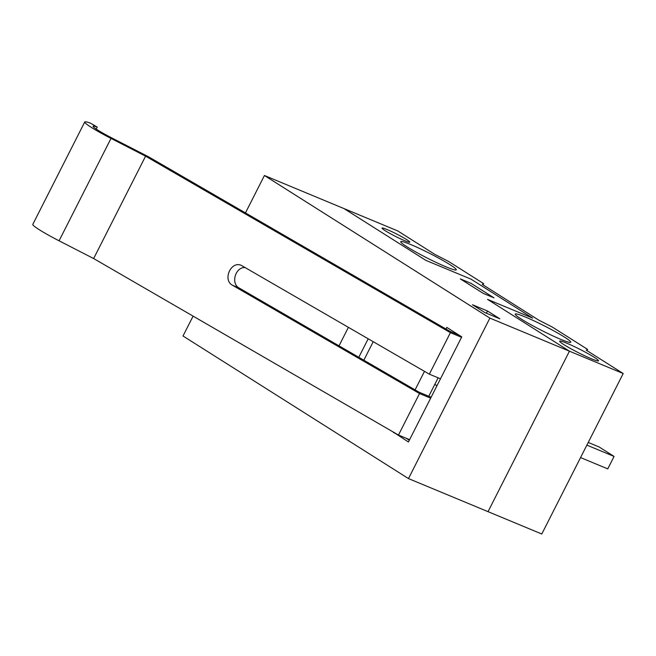 <?xml version="1.0" encoding="UTF-8"?>
<svg xmlns="http://www.w3.org/2000/svg" width="656" height="656" viewBox="0 0 656 656"><rect width="100%" height="100%" fill="white"/><g stroke="black" fill="none" stroke-linecap="round" stroke-linejoin="round"><path stroke-width="0.98" d="M193.094 316.126L183.008 335.995L408.475 478.585L541.782 534.009L623.2 373.526L586.21 350.132L587.571 349.361L552.344 327.082L538.65 320.054L482.291 284.401L483.644 283.63L448.417 261.35L434.731 254.323L397.741 230.928L343.99 208.583L425.892 260.383L471.041 279.153L532.697 318.144L487.539 299.374L532.697 318.144L471.041 279.153L425.892 260.383L343.99 208.583L264.434 175.505L489.893 318.103L623.2 373.526M488.031 511.664L569.449 351.173L487.539 299.374L569.449 351.173L488.031 511.664M586.948 350.591L587.571 349.361M566.768 343.195A21.796 1.845 26.9 0 0 559.658 341.128A21.796 1.845 26.9 0 0 578.264 352.633A21.796 1.845 26.9 0 0 598.534 360.849A21.796 1.845 26.9 0 0 587.801 353.518A21.796 1.845 26.9 0 0 566.768 343.195M525.374 317.012A31.135 2.632 26.9 0 0 515.222 314.06A31.135 2.632 26.9 0 0 541.799 330.501A31.135 2.632 26.9 0 0 570.761 342.243A31.135 2.632 26.9 0 0 555.419 331.764A31.135 2.632 26.9 0 0 525.374 317.012M410.886 244.598A31.135 2.632 26.9 0 0 400.726 241.654A31.135 2.632 26.9 0 0 427.302 258.095A31.135 2.632 26.9 0 0 456.264 269.829A31.135 2.632 26.9 0 0 440.93 259.35A31.135 2.632 26.9 0 0 410.886 244.598M387.106 229.559A15.572 1.32 26.9 0 0 382.03 228.091A15.572 1.32 26.9 0 0 395.314 236.308A15.572 1.32 26.9 0 0 409.795 242.179A15.572 1.32 26.9 0 0 402.128 236.939A15.572 1.32 26.9 0 0 387.106 229.559M483.021 284.868L483.644 283.63M493.968 297.849L483.218 293.38L460.315 278.898L471.065 283.367L493.968 297.849L483.218 293.38L460.315 278.898L471.065 283.367L493.968 297.849M586.874 445.121L614.073 456.437L599.076 446.941L588.235 442.439M580.56 457.576L607.759 468.884L614.073 456.437M434.813 384.359L436.97 385.728M499.839 318.8L484.792 312.543L472.459 304.745L487.506 311.001L499.839 318.8M408.475 478.585L489.893 318.103M245.459 212.905L264.434 175.505M373.231 341.678L363.834 360.21M445.965 329.009L446.793 327.393L461.758 336.864L408.417 442.005L393.6 432.23M415.084 389.885L424.481 371.362M409.311 440.242L406.154 438.241M428.778 396.249L438.126 377.823M487.506 311.001L486.391 313.215M393.444 432.534L395.863 433.542M358.799 357.29L368.205 338.767M339.021 345.843L348.418 327.311M96.211 129.06L97.219 127.067L90.446 123.148A32.693 2.772 26.9 0 0 84.739 121.991A32.693 2.772 26.9 0 0 111.012 138.416L145.583 156.169L450.401 332.666L461.537 337.299M97.219 127.067A23.354 1.976 26.9 0 0 93.07 126.214A23.354 1.976 26.9 0 0 111.84 137.949L148.633 156.841L450.065 331.387L458.921 335.068M84.739 121.991L32.8 224.368A32.693 2.772 26.9 0 0 59.073 240.801L93.644 258.546L145.583 156.169M409.598 439.676L398.463 435.043L93.644 258.546M245.254 267.574C235.479 266.648 230.453 283.605 239.194 288.033L419.184 392.255L431.14 397.224M408.819 439.356L408.598 439.791M398.463 435.043L419.52 393.543L430.656 398.176M440.479 378.799L429.344 374.174L241.383 265.418C231.043 260.514 222.327 280.005 232.511 285.262L419.52 393.543M429.344 374.174L450.401 332.666M59.073 240.801L111.012 138.416M239.194 288.033L232.511 285.262"/></g></svg>
